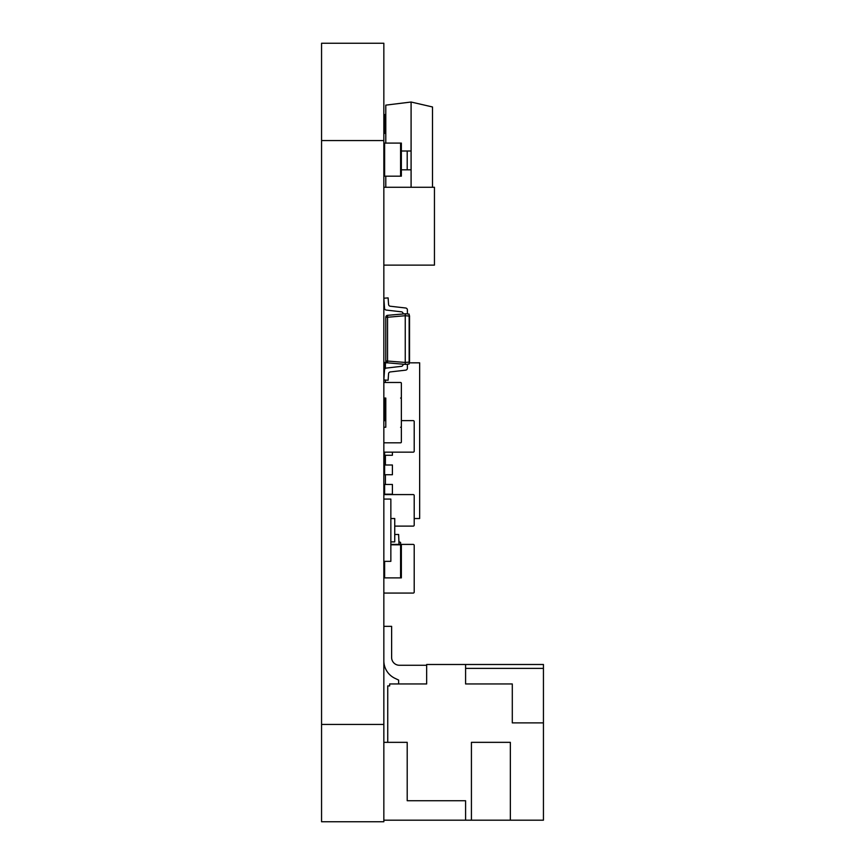 <?xml version="1.0" encoding="UTF-8"?>
<svg xmlns="http://www.w3.org/2000/svg" width="865" height="865" viewBox="0 0 865 865"><rect width="100%" height="100%" fill="white"/><g stroke="black" fill="none" stroke-linecap="round" stroke-linejoin="round"><path stroke-width="1.3" d="M383.844 724.438L383.844 43.25L321.564 43.25L321.564 821.75L383.844 821.75L383.844 724.438L321.564 724.438M384.622 176.179L384.622 143.093L401.36 143.093L401.36 176.179L383.844 176.179M384.622 143.093L383.844 143.093M383.844 187.273L434.446 187.273L434.446 265.123L383.844 265.123M385.79 143.093L385.79 105.13L411.091 102.027L411.091 187.273M385.79 176.179L385.79 187.273M432.5 187.273L432.5 106.968L411.091 102.027M385.79 114.558L384.914 114.558L384.914 133.383L385.79 133.383M401.36 169.821L411.091 169.821M411.091 151.007L401.36 151.007M384.817 420.628L385.79 420.628L384.817 420.628A0.973 0.973 0 0 0 383.844 421.601M413.232 420.628L401.36 420.628L413.232 420.628A0.973 0.973 0 0 1 414.205 421.601L414.205 451.184A0.973 0.973 0 0 1 413.232 452.157L384.817 452.157A0.973 0.973 0 0 1 383.844 451.184M384.817 452.157L413.232 452.157M414.205 421.601L414.205 451.184M413.232 544.409L390.85 544.409L413.232 544.409A0.973 0.973 0 0 1 414.205 545.383L414.205 592.093L414.205 545.383M383.844 592.093A0.973 0.973 0 0 0 384.817 593.066L413.232 593.066A0.973 0.973 0 0 0 414.205 592.093M384.817 593.066L413.232 593.066M383.844 495.559A0.973 0.973 0 0 1 384.817 494.585L413.232 494.585A0.973 0.973 0 0 1 414.205 495.559L414.205 525.142A0.973 0.973 0 0 1 413.232 526.115L394.743 526.115L413.232 526.115M384.817 494.585L413.232 494.585M414.205 495.559L414.205 525.142M383.844 462.083L385.401 462.083M384.622 471.814L383.844 471.814M383.844 397.273A0.778 0.778 0 0 0 384.622 398.051L384.622 420.65M384.622 452.136L384.622 462.083M383.844 561.342L390.85 561.342L390.85 499.062L383.844 499.062M390.85 518.524L394.743 518.524L394.743 541.879L390.85 541.879M426.661 665.271L399.414 665.271A7.785 7.785 0 0 1 391.629 657.487A7.785 7.785 0 0 0 399.414 665.271A7.785 7.785 0 0 1 391.629 657.487L391.629 626.346L383.844 626.346M383.844 660.741A19.463 19.463 0 0 0 394.97 678.333L398.635 680.063L394.97 678.333L398.635 680.063L398.635 683.955M383.844 820.193L471.425 820.193L471.425 742.343L510.35 742.343L510.35 820.193L543.436 820.193L543.436 722.88L512.296 722.88L512.296 683.955L465.586 683.955L465.586 664.493L426.661 664.493L426.661 683.955L389.683 683.955L389.683 685.902L387.736 685.902L387.736 742.343L383.844 742.343M465.586 820.193L465.586 800.731L407.199 800.731L407.199 742.343L387.736 742.343M398.635 680.063L394.97 678.333L398.635 680.063M391.629 657.487A7.785 7.785 0 0 0 399.414 665.271A7.785 7.785 0 0 1 391.629 657.487A7.785 7.785 0 0 0 399.414 665.271A7.785 7.785 0 0 1 391.629 657.487M465.586 664.493L543.436 664.493L543.436 722.88M510.35 820.193L471.425 820.193M543.436 668.385L465.586 668.385M383.844 131.026A0.778 0.778 0 0 1 384.622 130.247L384.914 130.247M383.844 420.628L385.79 420.628M401.36 387.542L401.36 427.245L400.582 427.245A0.778 0.778 0 0 1 401.36 428.024L401.36 442.037A0.778 0.778 0 0 1 400.582 442.815L384.622 442.815A0.778 0.778 0 0 1 383.844 442.037M384.622 398.051L385.79 398.051L385.79 427.245L384.622 427.245A0.778 0.778 0 0 0 383.844 428.024M401.36 398.051L400.582 398.051A0.778 0.778 0 0 0 401.36 397.273L401.36 383.26A0.778 0.778 0 0 0 400.582 382.481L384.622 382.481A0.778 0.778 0 0 0 383.844 383.26M390.85 544.799L401.36 544.799L401.36 577.885L383.844 577.885M394.743 534.484L398.635 534.484L399.025 544.409M400.582 544.409L400.582 542.463L399.025 541.685M385.401 382.481L385.401 380.059M385.401 368.404L385.401 362.824L387.477 362.824M385.401 484.465L385.401 474.734M385.401 465.002L385.401 455.271M414.205 518.524L419.655 518.524L419.655 362.824L409.534 362.824M386.547 362.435L384.622 362.435L384.622 369.474M392.407 484.465L392.407 494.196L384.622 494.196L384.622 484.465L392.407 484.465M392.407 465.002L392.407 474.734L384.622 474.734L384.622 465.002L392.407 465.002M392.407 452.157L392.407 455.271L384.622 455.271M409.145 316.06L405.253 315.714L405.253 362.446L409.145 362.1L409.145 316.06L409.145 364.046L405.253 364.381L405.253 362.446L385.79 360.9L385.79 317.26A1.946 1.946 0 0 1 387.563 315.325L405.253 313.779L409.145 314.114L409.145 364.035M405.253 364.381L387.563 362.835L387.563 317.26L405.253 315.714L405.253 313.779M409.145 314.914L409.534 316.049M387.563 362.835A1.946 1.946 0 0 1 385.79 360.9M407.393 313.963L407.393 309.94A1.946 1.946 0 0 0 405.674 308.005L390.288 306.232A1.946 1.946 0 0 1 388.569 304.426L388.115 297.906L383.844 298.209L384.547 308.275A1.946 1.946 0 0 0 386.266 310.07L401.392 311.822A1.946 1.946 0 0 1 403.112 313.757L403.112 313.963M383.844 298.209L384.547 308.275L383.844 298.209M401.392 311.822A1.946 1.946 0 0 1 403.112 313.757A1.946 1.946 0 0 0 401.392 311.822M407.393 364.197L407.393 368.22A1.946 1.946 0 0 1 405.674 370.155L390.288 371.928A1.946 1.946 0 0 0 388.569 373.734L388.115 380.254L383.844 379.951L384.547 369.885A1.946 1.946 0 0 1 386.266 368.09L401.392 366.338A1.946 1.946 0 0 0 403.112 364.403L403.112 364.197M383.844 379.951L384.547 369.885L383.844 379.951M388.569 373.734A1.946 1.946 0 0 1 390.288 371.928M409.534 361.613L409.534 315.779M383.844 140.562L321.564 140.562M400.582 176.179L400.582 143.093M407.199 151.007L407.199 169.821M384.817 462.083L384.817 465.002M384.622 561.342L384.622 577.885M400.582 544.799L400.582 577.885M385.401 362.824L384.622 362.824M385.79 317.26L387.563 317.26L387.563 315.325"/></g></svg>

